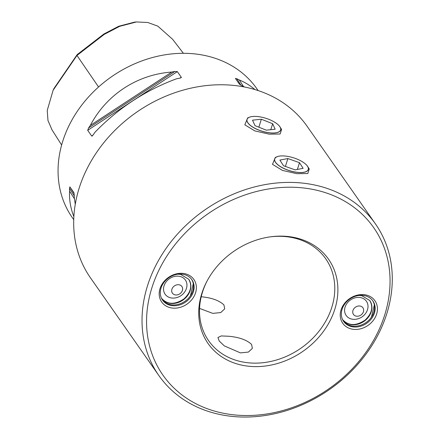<?xml version="1.0" encoding="UTF-8"?>
<svg xmlns="http://www.w3.org/2000/svg" width="439" height="439" viewBox="0 0 439 439"><rect width="100%" height="100%" fill="white"/><g stroke="black" fill="none" stroke-linecap="round" stroke-linejoin="round"><path stroke-width="0.66" d="M276.982 123.793A17.648 6.755 -162.5 0 1 277.004 123.809A17.648 6.755 -162.5 0 1 279.983 126.898L281.608 129.456L280.109 134.016L269.239 134.169L254.812 130.899L244.836 124.835L247.64 117.948L249.347 117.24A17.648 6.755 -162.5 0 1 252.474 116.505A17.648 6.755 -162.5 0 1 253.555 116.417A17.648 6.755 -162.5 0 1 253.583 116.417M279.983 126.898A17.648 6.755 -162.5 0 1 275.171 132.968A17.648 6.755 -162.5 0 1 253.001 127.277A17.648 6.755 -162.5 0 1 249.347 117.24M252.535 116.5A17.571 6.722 17.5 0 0 251.295 126.053A17.571 6.722 17.5 0 0 275.132 132.891A17.571 6.722 17.5 0 0 276.96 123.776A17.571 6.722 17.5 0 0 253.61 116.417A17.571 6.722 17.5 0 0 252.535 116.5M254.999 125.653L252.524 120.171L261.359 119.216L272.668 123.738L275.149 129.22L266.314 130.174L254.999 125.653M258.845 127.189L261.359 119.216M270.792 129.692L272.668 123.738M304.639 163.308A17.648 6.755 -162.5 0 1 304.661 163.324A17.648 6.755 -162.5 0 1 307.64 166.408L309.265 168.971L307.766 173.531L296.896 173.685L282.469 170.414L272.498 164.351L275.302 157.464L277.004 156.75A17.648 6.755 -162.5 0 1 281.212 155.933A17.648 6.755 -162.5 0 1 281.245 155.933M307.64 166.408A17.648 6.755 -162.5 0 1 287.858 170.156A17.648 6.755 -162.5 0 1 277.004 156.75M295.101 158.331A17.571 6.722 17.5 0 0 281.273 155.927A17.571 6.722 17.5 0 0 275.017 161.349A17.571 6.722 17.5 0 0 287.885 170.091A17.571 6.722 17.5 0 0 305.857 171.698A17.571 6.722 17.5 0 0 304.617 163.292A17.571 6.722 17.5 0 0 295.101 158.331M285.41 166.414L287.885 158.556L299.508 162.688L303.113 168.346L295.101 169.866L283.484 165.728L279.879 160.076L287.885 158.556M297.379 169.432L299.508 162.688M178.766 284.741A5.789 4.791 -35 0 1 181.9 286.524A5.789 4.791 -35 0 1 179.902 293.768A5.789 4.791 -35 0 1 172.412 293.164A5.789 4.791 -35 0 1 172.867 287.408A5.789 4.791 -35 0 1 178.766 284.741M178.684 276.213A12.374 10.234 -35 0 1 185.593 290.475A14.289 14.289 0 0 1 174.87 297.982A12.374 10.234 -35 0 1 163.692 287.26A12.374 10.234 -35 0 1 178.684 276.213M371.86 316.091L371.098 317.627M359.815 306.005A5.789 4.791 -35 0 1 362.949 307.783A5.789 4.791 -35 0 1 360.951 315.026A5.789 4.791 -35 0 1 353.461 314.428A5.789 4.791 -35 0 1 353.916 308.666A5.789 4.791 -35 0 1 359.815 306.005M359.733 297.472A12.374 10.234 -35 0 1 366.642 311.739A14.289 14.289 0 0 1 355.919 319.246A12.374 10.234 -35 0 1 344.741 308.518A12.374 10.234 -35 0 1 359.733 297.472M190.811 294.832L190.049 296.363M240.451 352.896L224.318 345.894L219.215 341.004L217.92 337.52L221.212 335.939L228.801 336.258C239.282 337.245 246.883 339.978 251.607 344.45L252.354 348.374L248.397 352.078L240.451 352.896M201.144 296.742C211.62 297.73 219.226 300.463 223.945 304.94L224.697 308.858L220.735 312.568L212.789 313.38L199.569 308.403M353.291 326.918A17.867 14.772 -35 0 1 343.622 321.419A17.867 14.772 -35 0 1 345.021 303.656A17.867 14.772 -35 0 1 363.218 295.436A17.867 14.772 -35 0 1 372.892 300.934A17.867 14.772 -35 0 1 371.487 318.698A17.867 14.772 -35 0 1 353.291 326.918M364.293 294.684A19.651 16.248 145 0 0 340.702 318.851A19.651 16.248 145 0 0 371.504 322.467A19.651 16.248 145 0 0 364.293 294.684M151.921 287.699A128.627 106.348 -35 0 1 357.45 210.051A128.627 106.348 -35 0 1 295.557 406.355A128.627 106.348 -35 0 1 151.921 287.699M183.244 273.426A19.651 16.248 145 0 0 159.653 297.587A19.651 16.248 145 0 0 190.455 301.203A19.651 16.248 145 0 0 183.244 273.426M288.73 236.588A73.522 60.791 145 0 0 270.578 236.808A73.522 60.791 145 0 0 206.868 281.404A73.522 60.791 145 0 0 239.601 364.633A73.522 60.791 145 0 0 333.399 313.287A73.522 60.791 145 0 0 288.73 236.588M372.596 300.528A17.867 14.772 -35 0 1 370.73 318.11A17.867 14.772 -35 0 1 352.715 326.095A17.867 14.772 -35 0 1 343.342 321.002M172.242 305.654A17.867 14.772 -35 0 1 162.573 300.161A17.867 14.772 -35 0 1 163.972 282.398A17.867 14.772 -35 0 1 182.169 274.172A17.867 14.772 -35 0 1 191.843 279.67A17.867 14.772 -35 0 1 190.438 297.433A17.867 14.772 -35 0 1 172.242 305.654M191.547 279.264A17.867 14.772 -35 0 1 189.681 296.846A17.867 14.772 -35 0 1 171.665 304.831A17.867 14.772 -35 0 1 162.293 299.744M193.456 285.41A19.294 15.952 145 0 0 193.484 285.01M374.505 306.669A19.294 15.952 145 0 0 374.533 306.274M269.969 236.89A71.458 59.084 -35 0 1 287.007 236.758A71.458 59.084 -35 0 1 325.694 258.747A71.458 59.084 -35 0 1 320.086 329.804A71.458 59.084 -35 0 1 247.305 362.685A71.458 59.084 -35 0 1 208.613 340.702A71.458 59.084 -35 0 1 207.153 280.861M147.531 285.674A132.199 109.306 145 0 0 158.852 375.537A132.199 109.306 145 0 0 281.311 412.111A132.199 109.306 145 0 0 386.775 313.77A132.199 109.306 145 0 0 375.455 223.912A132.199 109.306 145 0 0 252.996 187.338A132.199 109.306 145 0 0 147.531 285.674M158.852 375.537L90.511 277.903A132.199 109.306 -35 0 1 79.19 188.046A132.199 109.306 -35 0 1 184.654 89.704A132.199 109.306 -35 0 1 307.113 126.278L375.455 223.912M136.469 21.95L134.559 22.126L118.722 26.252L103.834 34.028L77.176 54.601L53.926 88.535L53.108 90.269L76.968 55.451L104.191 34.412L119.649 26.335L136.469 21.95L147.795 22.493L157.826 26.153L172.653 39.334L183.392 53.306M52.027 129.889L47.966 120.495L47.242 110.408L53.108 90.269M77.176 54.601L76.968 55.451L98.566 86.988M73.725 219.659L72.38 217.733A112.549 93.057 -35 0 1 62.744 141.232A112.549 93.057 -35 0 1 152.531 57.514A112.549 93.057 -35 0 1 256.788 88.651L258.132 90.571M171.77 72.051A112.549 93.057 -35 0 1 174.81 71.475L177.329 71.606L181.362 77.368L179.535 78.224A112.549 93.057 145 0 0 176.494 78.806C145.583 90.247 118.442 108.032 95.071 132.15A112.549 93.057 145 0 0 93.298 134.729L91.735 136.095L87.696 130.328L88.574 127.974A112.549 93.057 -35 0 1 90.346 125.4C106.441 94.665 137.209 74.509 171.77 72.051L90.346 125.4M180.319 78.049L181.186 77.703M92.13 136.052L92.816 135.382M73.862 216.597C70.558 208.24 69.137 199.767 69.603 191.184A112.549 93.057 -35 0 1 69.527 188.391L69.867 186.877L73.9 192.644L74.251 195.141A112.549 93.057 145 0 0 74.328 197.934L75.261 204.3M69.603 191.184L74.438 198.79M244.496 87.01L244.051 86.735A112.549 93.057 145 0 0 241.576 85.512L239.436 84.189L235.392 78.416M235.403 78.427L236.851 78.762A112.549 93.057 -35 0 1 239.326 79.986C244.946 82.285 250.148 85.479 254.933 89.572M243.404 86.406L239.326 79.986M177.982 274.199L180.72 274.413L188.743 279.264A16.616 13.735 -35 0 1 183.008 300.046A16.616 13.735 -35 0 1 161.519 298.322A16.616 13.735 -35 0 1 161.486 298.273A16.616 13.735 145 0 0 182.948 299.963A16.616 13.735 145 0 0 188.715 279.226M359.031 295.458L361.769 295.672L369.792 300.528A16.616 13.735 -35 0 1 364.057 321.31A16.616 13.735 -35 0 1 342.568 319.581A16.616 13.735 -35 0 1 342.535 319.532A16.616 13.735 145 0 0 363.997 321.227A16.616 13.735 145 0 0 369.764 300.485M177.329 71.606L133.341 100.427M132.534 100.954L87.696 130.328M174.81 71.475L88.574 127.974M69.867 186.877L74.147 193.621M69.527 188.391L74.262 195.849M240.934 85.188L236.851 78.762M161.464 298.24C167.369 304.737 174.914 304.924 184.095 298.8C190.899 292.253 192.43 285.718 188.682 279.182M342.513 319.499C348.418 325.996 355.963 326.182 365.144 320.064C371.948 313.517 373.479 306.976 369.731 300.446M371.46 317.112L374.341 304.913M190.411 295.853L193.292 283.654M61.63 145.002L51.764 129.478"/></g></svg>
